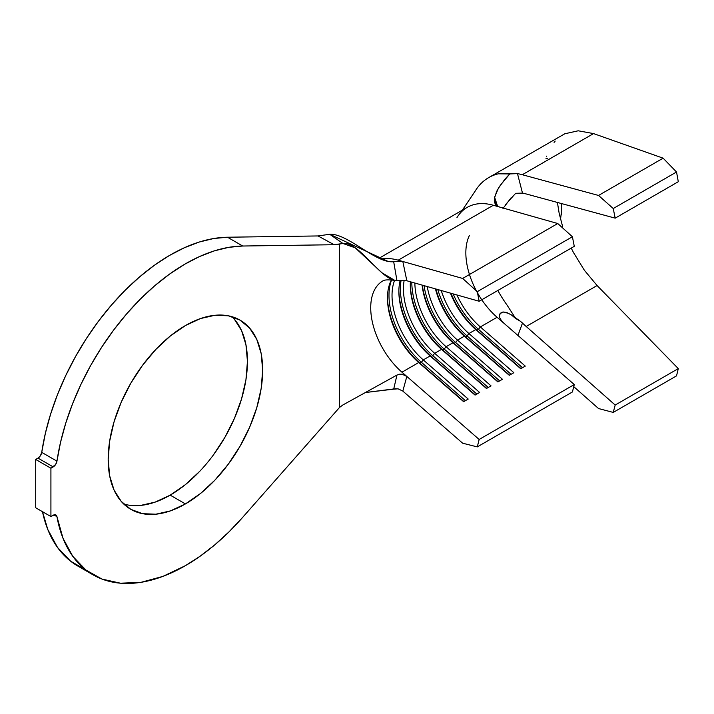 <?xml version="1.0" encoding="UTF-8"?>
<svg xmlns="http://www.w3.org/2000/svg" width="714" height="714" viewBox="0 0 714 714"><rect width="100%" height="100%" fill="white"/><g stroke="black" fill="none" stroke-linecap="round" stroke-linejoin="round"><path stroke-width="1.07" d="M199.759 471.285L185.274 484.726L170.2 495.141L185.426 503.923A109.233 63.064 -60 0 1 130.805 509.332A109.233 63.064 -60 0 1 114.061 421.804A109.233 63.064 -60 0 1 185.426 325.548L200.491 318.56L214.976 315.276L228.337 315.802L240.038 320.14L249.641 328.11L256.781 339.409L261.181 353.6L262.663 370.147L261.181 388.398L256.781 407.667L249.641 427.213L240.038 446.268L228.337 464.118L214.976 480.076L200.491 493.508L185.426 503.923L170.351 510.912L155.866 514.205L142.514 513.669L130.805 509.332L121.202 501.362L114.061 490.072L109.67 475.872L108.18 459.334L109.67 441.073L114.061 421.804L121.202 402.268L130.805 383.204L142.514 365.354L155.866 349.405L170.351 335.964L185.426 325.548A109.233 63.064 -60 0 1 240.038 320.14A109.233 63.064 -60 0 1 256.781 407.667A109.233 63.064 -60 0 1 185.426 503.923L170.2 495.141A109.233 63.064 120 0 0 239.324 405.847A109.233 63.064 120 0 0 231.898 316.668M55.906 514.964A5.382 3.106 -60 0 0 53.211 515.231L50.917 516.552L35.7 507.77L35.7 459.441L37.994 458.12L53.211 466.902A5.382 3.106 -60 0 0 56.95 461.155L41.733 452.373L40.421 455.702L37.994 458.12A5.382 3.106 120 0 0 41.733 452.373L45.339 433.452L50.596 414.174L57.423 394.788L65.75 375.546L75.452 356.705L86.403 338.516L98.47 321.211L111.473 305.039L125.253 290.187L139.632 276.871L154.411 265.251L169.405 255.496L184.399 247.731L199.215 242.046L213.638 238.53L227.498 237.226L318.016 235.95L334.143 244.723L342.89 243.465L329.716 234.272L318.016 235.95L329.716 234.272L388.032 261.404L402.821 261.494L406.828 280.763L479.156 301.263L574.279 246.339L479.156 301.263L406.837 280.763L394.762 280.388L382.026 272.837L355.179 247.803L342.89 243.465C358.883 241.136 380.589 280.281 396.957 280.664L393.682 261.681C376.171 263.903 347.584 233.139 329.716 234.272L342.89 243.465L339.525 244.081L339.525 407.462L242.715 517.302A184.837 106.716 -60 0 1 185.426 565.658A184.837 106.716 -60 0 1 93.007 574.806A184.837 106.716 -60 0 1 56.95 516.659L53.916 514.901L56.95 516.659L63.019 538.311L72.748 556.268L85.85 569.986L101.932 579.054L120.514 583.204L141.042 582.312L162.89 576.403L185.426 565.658L200.215 556.144L214.825 544.809L229.051 531.814L242.715 517.302L339.525 407.462L339.525 244.081L334.143 244.723L242.715 246.018L227.498 237.226L318.016 235.95L334.143 244.723L242.715 246.018L227.498 237.226A184.837 106.716 120 0 0 41.733 452.373L56.95 461.155A184.837 106.716 -60 0 1 242.715 246.018L228.864 247.321L214.432 250.837L199.617 256.513L184.623 264.287L169.629 274.042L154.849 285.654L140.48 298.97L126.69 313.821L113.687 330.002L101.629 347.299L90.669 365.488L80.968 384.328L72.65 403.571L65.813 422.965L60.556 442.243L56.95 461.155L55.647 464.484L50.917 468.223L35.7 459.441L37.994 458.12L53.211 466.902L50.917 468.223L50.917 516.552L35.7 507.77L35.7 459.441L50.917 468.223L50.917 516.552L54.505 514.749L55.647 514.839L56.95 516.659A5.382 3.106 -60 0 0 55.906 514.964L55.87 514.946M676.524 375.876L678.3 368.611L597.091 285.546L584.4 270.294L573.404 252.39L584.4 270.294L597.091 285.546L526.191 326.476L615.182 405.043L613.237 412.415L598.546 408.542L573.753 386.649L598.546 408.542L613.237 412.415L615.182 405.043L526.191 326.476A83.94 48.463 60 0 1 522.487 323.067A83.94 48.463 -120 0 0 526.191 326.476L597.091 285.546L678.3 368.611L615.182 405.043L678.3 368.611L676.524 375.876L613.237 412.415L676.524 375.876M559.16 213.299L557.411 202.446L559.16 213.299L562.623 226.543M564.774 133.786L578.188 130.796L593.539 133.589L522.3 174.725L598.546 195.457L663.119 158.178L598.546 195.457L613.237 208.533L676.524 172.003L613.237 208.533L615.182 218.154L678.3 181.713L615.182 218.154L526.191 193.958A83.94 48.463 60 0 0 522.487 193.101L515.669 193.307L522.487 193.101L517.48 173.618L498.292 173.814L509.778 173.921L500.38 185.212L496.632 191.414L494.391 198.563L494.597 197.242L497.587 206.248L494.597 197.242L498.354 188.326L504.932 179.196L509.778 173.921L517.48 173.618A105.467 60.895 60 0 1 522.3 174.725L598.546 195.457L613.237 208.533L615.182 218.154L526.191 193.958A83.94 48.463 -120 0 0 522.487 193.101L517.48 173.618A105.467 60.895 60 0 1 522.3 174.725L593.539 133.589L663.119 158.178L676.524 172.003L678.3 181.713L676.524 172.003L663.119 158.178L593.539 133.589L578.188 130.796L564.774 133.786L488.635 177.643A105.467 60.895 60 0 1 498.292 173.814A105.467 60.895 -120 0 0 477.282 187.952M555.18 141.086L554.082 142.389M481.771 299.755A58.655 33.861 -120 0 0 497.087 317.284L574.279 384.551L479.156 439.467L406.837 376.448L479.156 439.467L574.279 384.551L572.405 391.977L477.282 446.902L479.156 439.467L477.282 446.902L462.636 443.198L402.821 391.085L398.1 388.835L393.682 389.148L396.957 375.064L342.89 404.963L339.525 407.462L342.89 404.963L396.957 375.064L399.465 374.19L402.143 374.225L406.828 376.439L402.821 391.085L462.636 443.198L477.282 446.902L572.405 391.977L574.279 384.551L497.087 317.284L480.344 326.95A58.655 33.861 60 0 1 456.898 294.953A58.655 33.861 -120 0 0 480.344 326.95L525.281 366.103L520.711 368.736L475.774 329.582L468.928 333.536A58.655 33.861 60 0 1 441.234 290.509A58.655 33.861 -120 0 0 468.928 333.536L513.866 372.69L509.296 375.332L464.359 336.178L457.513 340.132A58.655 33.861 60 0 1 427.24 286.546A58.655 33.861 -120 0 0 457.513 340.132L502.451 379.286L497.881 381.919L452.944 342.765L446.098 346.718A58.655 33.861 60 0 1 414.861 283.039A58.655 33.861 -120 0 0 446.098 346.718L491.036 385.872L486.466 388.505L441.529 349.36L434.683 353.314A58.655 33.861 60 0 1 404.16 280.406A58.655 33.861 -120 0 0 434.683 353.314L479.621 392.459L475.051 395.101L430.123 355.947L423.268 359.901A58.655 33.861 60 0 1 394.592 280.352A58.655 33.861 -120 0 0 423.268 359.901L468.205 399.055L463.636 401.687L418.707 362.533L401.964 372.199A58.655 33.861 60 0 1 372.208 321.327A58.655 33.861 60 0 1 382.838 280.923A58.655 33.861 60 0 1 382.865 280.905L382.829 280.932C384.444 279.745 388.425 279.558 394.762 280.388M380.785 259.066A80.173 46.294 60 0 1 398.207 260.182L402.821 261.494L398.207 260.182L493.329 205.266L557.75 223.527L462.636 278.442L402.821 261.494L462.636 278.442L557.75 223.527L572.405 236.745L477.282 291.66L462.636 278.442L477.282 291.66L479.156 301.263L477.282 291.66L572.405 236.745L574.279 246.339L572.405 236.745L557.75 223.527L493.329 205.266A80.173 46.294 -120 0 0 467.233 207.346L379.018 258.272M469.339 235.611A58.655 33.861 -120 0 0 497.087 317.284L480.344 326.95L478.442 329.315L476.925 330.189L475.774 329.582A58.655 33.861 60 0 1 450.418 293.115A58.655 33.861 -120 0 0 475.774 329.582L468.928 333.536L467.027 335.901A60.806 35.102 60 0 1 437.78 289.536A60.806 35.102 -120 0 0 467.027 335.901L465.51 336.785A60.806 35.102 60 0 1 435.861 288.991A60.806 35.102 -120 0 0 465.51 336.785L464.359 336.178L457.513 340.132L455.612 342.497A60.806 35.102 60 0 1 424.018 285.636A60.806 35.102 -120 0 0 455.612 342.497L454.095 343.372A60.806 35.102 60 0 1 422.304 285.145A60.806 35.102 -120 0 0 454.095 343.372L452.944 342.765L446.098 346.718L444.197 349.084A60.806 35.102 60 0 1 411.817 282.173A60.806 35.102 -120 0 0 444.197 349.084L442.68 349.967A60.806 35.102 60 0 1 410.3 284.047A60.806 35.102 -120 0 0 442.68 349.967L441.529 349.36L434.683 353.314L432.782 355.679A60.806 35.102 60 0 1 401.072 280.477A60.806 35.102 -120 0 0 432.782 355.679L431.265 356.554A60.806 35.102 60 0 1 398.885 290.634A60.806 35.102 -120 0 0 431.265 356.554L430.123 355.947L423.268 359.901L421.376 362.266A60.806 35.102 60 0 1 391.611 279.879A60.806 35.102 -120 0 0 421.376 362.266L419.85 363.14A60.806 35.102 60 0 1 387.47 297.22A60.806 35.102 -120 0 0 419.85 363.14L418.707 362.533L401.964 372.199A58.655 33.861 60 0 1 380.589 282.441M435.442 288.875A58.655 33.861 -120 0 0 464.359 336.178A58.655 33.861 60 0 1 435.442 288.875M422.099 285.091A58.655 33.861 -120 0 0 452.944 342.765A58.655 33.861 60 0 1 422.099 285.091M410.38 281.771A58.655 33.861 -120 0 0 441.529 349.36A58.655 33.861 60 0 1 410.291 284.913A58.655 33.861 60 0 1 410.38 281.771M400.126 280.54A58.655 33.861 -120 0 0 430.123 355.947A58.655 33.861 60 0 1 398.876 291.499A58.655 33.861 60 0 1 400.126 280.54M391.468 279.87A58.655 33.861 -120 0 0 418.707 362.533A58.655 33.861 60 0 1 387.461 298.095A58.655 33.861 60 0 1 391.468 279.87M85.707 569.87L70.632 561.195L57.531 547.477L47.802 529.52L42.474 511.679A184.837 106.716 120 0 0 77.79 566.024L93.007 574.806M234.424 319.319L241.564 330.618L245.955 344.817L247.446 361.355L245.955 379.616L241.564 398.885L234.424 418.422L224.821 437.486L213.111 455.336M123.727 504.022A109.233 63.064 120 0 0 170.2 495.141L155.134 502.12L140.649 505.414M393.682 389.148L365.256 392.548L395.413 388.746L398.1 388.835L402.821 391.085L406.837 376.448L401.964 372.199L406.837 376.448L402.143 374.225L399.465 374.19L396.957 375.064M456.951 217.645A80.173 46.294 60 0 1 493.329 205.266L398.207 260.182M465.43 400.652L421.376 362.266L423.268 359.901L468.205 399.055L463.636 401.687L418.707 362.533L419.85 363.14L421.376 362.266L465.43 400.652M463.904 401.536L419.85 363.14L463.904 401.536M476.845 394.066L432.782 355.679L434.683 353.314L479.621 392.459L475.051 395.101L430.123 355.947L431.265 356.554L432.782 355.679L476.845 394.066M475.319 394.94L431.265 356.554L475.319 394.94M488.26 387.47L444.197 349.084L446.098 346.718L491.036 385.872L486.466 388.505L441.529 349.36L442.68 349.967L444.197 349.084L488.26 387.47M486.734 388.354L442.68 349.967L486.734 388.354M499.675 380.883L455.612 342.497L457.513 340.132L502.451 379.286L497.881 381.919L452.944 342.765L454.095 343.372L455.612 342.497L499.675 380.883M498.149 381.758L454.095 343.372L498.149 381.758M511.09 374.297L467.027 335.901L468.928 333.536L513.866 372.69L509.296 375.332L464.359 336.178L465.51 336.785L467.027 335.901L511.09 374.297M509.564 375.171L465.51 336.785L509.564 375.171M478.442 329.315A60.806 35.102 60 0 1 453.14 293.882A60.806 35.102 -120 0 0 478.442 329.315L480.344 326.95L525.281 366.103L520.711 368.736L476.925 330.189A60.806 35.102 60 0 1 450.989 293.276A60.806 35.102 -120 0 0 476.925 330.189L478.442 329.315L522.505 367.701L478.442 329.315M520.979 368.585L476.925 330.189L520.979 368.585M515.669 193.307L505.45 204.713M504.495 323.737L501.442 320.622L499.711 317.73L499.398 315.044L500.023 313.723L502.986 311.956L506.744 312.5L511.438 314.981L515.669 318.498L507.083 305.137A83.94 48.463 60 0 1 497.854 290.473A83.94 48.463 60 0 0 507.083 305.137L515.669 318.498L520.274 321.184L511.081 314.74M508.859 313.41L502.968 311.964L500.452 313.196L499.327 315.74L500.023 313.723M494.302 201.107L494.391 198.563L496.587 205.552L494.391 198.563L494.329 201.366L495.132 203.802L496.801 205.73L499.264 206.944L496.239 205.248M517.936 335.455L522.487 323.067L520.274 321.184L522.487 323.067L517.936 335.455M462.333 210.175L475.158 191.138A105.467 60.895 60 0 1 488.635 177.643M571.236 248.106L573.404 252.39M511.108 197.742L502.986 208.488M396.957 280.664L393.682 261.681L402.821 261.494L406.837 280.763L396.957 280.664M561.722 203.624L561.722 213.12L561.722 203.624M560.57 219.1L561.168 214.013M545.889 158.794L547.593 158.365M560.526 217.118L561.722 213.12M546.745 156.089L546.585 156.705"/></g></svg>
